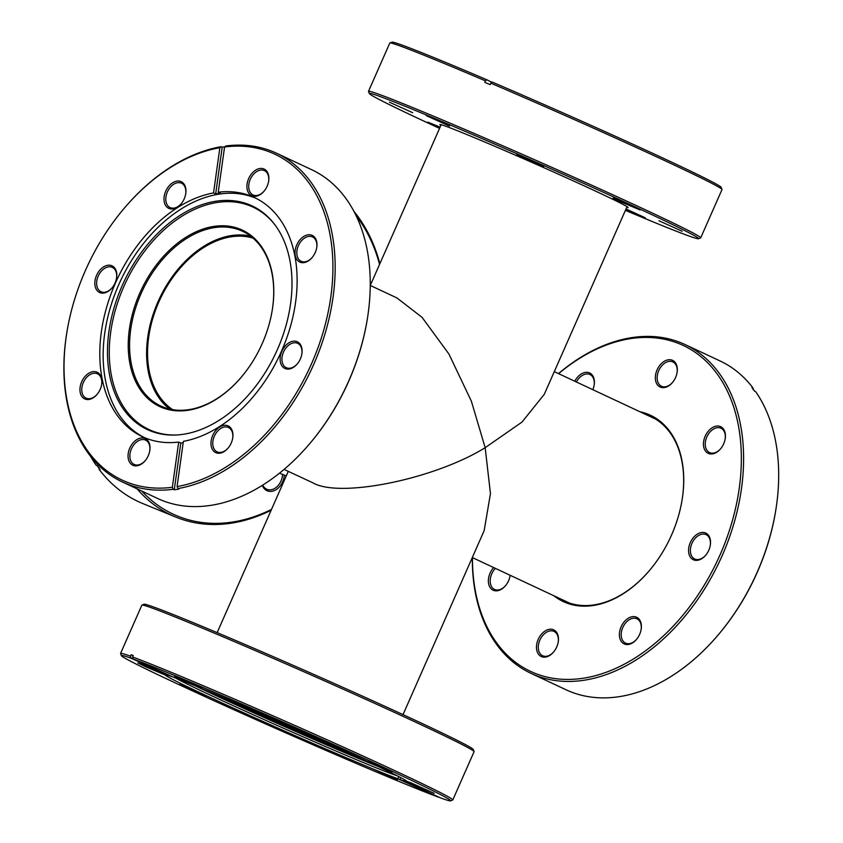<?xml version="1.0" encoding="UTF-8"?>
<svg xmlns="http://www.w3.org/2000/svg" width="843" height="843" viewBox="0 0 843 843"><rect width="100%" height="100%" fill="white"/><g stroke="black" fill="none" stroke-linecap="round" stroke-linejoin="round"><path stroke-width="1.26" d="M370.246 285.44L396.895 297.916L422.069 317.358L448.929 354.039L471.363 401.173L485.168 447.686C434.345 479.172 339.56 498.487 312.806 482.786L284.091 469.403M403.017 714.622L484.156 530.658L490.457 493.629L485.168 447.686L522.017 422.058L544.283 394.324L627.044 206.672M253.048 238.126A95.175 64.648 -64.9 0 0 160.117 299.181A95.175 64.648 -64.9 0 0 172.72 409.656M440.868 125.428A102.846 2.508 23.8 0 1 439.909 124.501A102.846 2.508 23.8 0 1 465.599 134.037A102.846 2.508 23.8 0 1 568.161 178.568A102.846 2.508 23.8 0 1 628.056 207.483A102.846 2.508 23.8 0 1 626.728 207.399M626.033 208.98L645.327 217.831L625.769 209.57M658.92 220.75L682.166 231.256L658.92 220.75M616.823 199.443L640.069 209.949L621.396 202.099L613.146 198.084L616.823 199.443M520.447 155.892L543.693 166.408L525.031 158.547L516.78 154.532L520.447 155.892M426.263 115.617L449.509 126.123L426.263 115.617M389.434 102.193L412.67 112.699L389.434 102.193M439.814 127.809L427.854 122.13L440.099 127.156M625.422 210.36A179.949 4.394 -156.2 0 0 653.557 222.067A179.949 4.394 -156.2 0 0 698.51 238.748A179.949 4.394 -156.2 0 0 597.539 189.643A179.949 4.394 -156.2 0 0 414.356 110.033A179.949 4.394 -156.2 0 0 369.318 93.552A179.949 4.394 -156.2 0 0 439.561 128.378M369.318 93.552L368.496 91.444A181.551 4.436 23.8 0 1 368.496 91.329A181.551 4.436 23.8 0 1 413.934 108.073A181.551 4.436 23.8 0 1 596.876 187.536A181.551 4.436 23.8 0 1 700.702 237.852A181.551 4.436 23.8 0 1 700.617 237.926L698.51 238.748M486.696 79.706L485.452 80.865A181.551 4.436 -156.2 0 0 435.23 59.79A181.551 4.436 -156.2 0 0 389.877 42.972L391.984 42.15A179.949 4.394 23.8 0 1 436.937 58.831A179.949 4.394 23.8 0 1 486.696 79.706L491.743 82.266M389.877 42.972A181.551 4.436 -156.2 0 0 389.793 43.046L368.496 91.329M700.702 237.852L721.998 189.57A181.551 4.436 -156.2 0 0 721.998 189.443A181.551 4.436 -156.2 0 0 490.795 83.151L490.152 84.616A181.551 4.436 -156.2 0 0 484.799 82.329L485.452 80.865M490.795 83.151L492.038 81.992A179.949 4.394 23.8 0 1 721.176 187.336L721.998 189.443M240.308 229.233A97.409 66.165 115.1 0 1 272.12 310.898A97.409 66.165 115.1 0 1 240.824 377.717A97.409 66.165 115.1 0 1 161.719 407.432A97.409 66.165 115.1 0 1 139.748 293.227A97.409 66.165 115.1 0 1 240.308 229.233M272.089 311.078A96.45 65.512 -64.9 0 0 242.563 231.288A96.45 65.512 -64.9 0 0 240.561 230.413A96.45 65.512 -64.9 0 0 141.656 292.3A96.45 65.512 -64.9 0 0 160.739 405.978A96.45 65.512 -64.9 0 0 162.741 406.853A96.45 65.512 -64.9 0 0 240.94 377.58M180.908 181.551A14.71 10 115.1 0 1 185.713 193.879A14.71 10 115.1 0 1 180.992 203.974A14.71 10 115.1 0 1 169.043 208.463A14.71 10 115.1 0 1 165.723 191.213A14.71 10 115.1 0 1 180.908 181.551M185.671 194.132A13.435 9.125 -64.9 0 0 181.53 183.237A13.435 9.125 -64.9 0 0 181.245 183.11A13.435 9.125 -64.9 0 0 167.472 191.74A13.435 9.125 -64.9 0 0 170.128 207.568A13.435 9.125 -64.9 0 0 170.402 207.694A13.435 9.125 -64.9 0 0 181.161 203.785M263.827 168.937A14.71 10 115.1 0 1 268.632 181.266A14.71 10 115.1 0 1 263.912 191.361A14.71 10 115.1 0 1 251.962 195.85A14.71 10 115.1 0 1 248.643 178.6A14.71 10 115.1 0 1 263.827 168.937M268.59 181.519A13.435 9.125 -64.9 0 0 264.439 170.623A13.435 9.125 -64.9 0 0 264.165 170.497A13.435 9.125 -64.9 0 0 250.382 179.127A13.435 9.125 -64.9 0 0 253.048 194.954A13.435 9.125 -64.9 0 0 253.321 195.081A13.435 9.125 -64.9 0 0 264.07 191.171M311.931 235.25A14.71 10 115.1 0 1 316.736 247.589A14.71 10 115.1 0 1 312.015 257.684A14.71 10 115.1 0 1 300.066 262.173A14.71 10 115.1 0 1 296.747 244.923A14.71 10 115.1 0 1 311.931 235.25M316.694 247.842A13.435 9.125 -64.9 0 0 312.542 236.946A13.435 9.125 -64.9 0 0 312.268 236.82A13.435 9.125 -64.9 0 0 298.485 245.439A13.435 9.125 -64.9 0 0 301.151 261.277A13.435 9.125 -64.9 0 0 301.425 261.404A13.435 9.125 -64.9 0 0 312.173 257.484M297.042 341.657A14.71 10 115.1 0 1 301.847 353.997A14.71 10 115.1 0 1 297.126 364.092A14.71 10 115.1 0 1 285.176 368.581A14.71 10 115.1 0 1 281.857 351.32A14.71 10 115.1 0 1 297.042 341.657M301.805 354.25A13.435 9.125 -64.9 0 0 297.663 343.343A13.435 9.125 -64.9 0 0 297.379 343.227A13.435 9.125 -64.9 0 0 283.606 351.847A13.435 9.125 -64.9 0 0 286.262 367.685A13.435 9.125 -64.9 0 0 286.536 367.801A13.435 9.125 -64.9 0 0 297.284 363.891M227.884 425.81A14.71 10 115.1 0 1 232.689 438.149A14.71 10 115.1 0 1 227.968 448.244A14.71 10 115.1 0 1 216.008 452.733A14.71 10 115.1 0 1 212.699 435.483A14.71 10 115.1 0 1 227.884 425.81M232.647 438.402A13.435 9.125 -64.9 0 0 228.495 427.506A13.435 9.125 -64.9 0 0 228.221 427.38A13.435 9.125 -64.9 0 0 214.438 436A13.435 9.125 -64.9 0 0 217.104 451.837A13.435 9.125 -64.9 0 0 217.378 451.964A13.435 9.125 -64.9 0 0 228.126 448.044M144.964 438.423A14.71 10 115.1 0 1 149.769 450.763A14.71 10 115.1 0 1 145.049 460.858A14.71 10 115.1 0 1 133.099 465.347A14.71 10 115.1 0 1 129.78 448.097A14.71 10 115.1 0 1 144.964 438.423M149.727 451.016A13.435 9.125 -64.9 0 0 145.586 440.12A13.435 9.125 -64.9 0 0 145.302 439.993A13.435 9.125 -64.9 0 0 131.529 448.624A13.435 9.125 -64.9 0 0 134.185 464.451A13.435 9.125 -64.9 0 0 134.458 464.577A13.435 9.125 -64.9 0 0 145.207 460.657M96.861 372.111A14.71 10 115.1 0 1 101.666 384.44A14.71 10 115.1 0 1 96.945 394.535A14.71 10 115.1 0 1 84.995 399.024A14.71 10 115.1 0 1 81.676 381.774A14.71 10 115.1 0 1 96.861 372.111M101.624 384.703A13.435 9.125 -64.9 0 0 97.482 373.797A13.435 9.125 -64.9 0 0 97.198 373.681A13.435 9.125 -64.9 0 0 83.425 382.3A13.435 9.125 -64.9 0 0 86.081 398.138A13.435 9.125 -64.9 0 0 86.355 398.254A13.435 9.125 -64.9 0 0 97.103 394.345M111.75 265.703A14.71 10 115.1 0 1 116.555 278.042A14.71 10 115.1 0 1 111.834 288.137A14.71 10 115.1 0 1 99.885 292.626A14.71 10 115.1 0 1 96.566 275.366A14.71 10 115.1 0 1 111.75 265.703M116.513 278.295A13.435 9.125 -64.9 0 0 112.361 267.4A13.435 9.125 -64.9 0 0 112.087 267.273A13.435 9.125 -64.9 0 0 98.304 275.893A13.435 9.125 -64.9 0 0 100.97 291.731A13.435 9.125 -64.9 0 0 101.244 291.857A13.435 9.125 -64.9 0 0 111.993 287.937M124.933 207.441L125.344 206.967A181.551 123.31 115.1 0 1 221.14 146.693L219.865 147.704A179.949 122.224 -64.9 0 0 124.933 207.441A179.949 122.224 -64.9 0 0 67.113 330.888A179.949 122.224 -64.9 0 0 125.87 481.732A179.949 122.224 -64.9 0 0 172.351 487.286L173.205 489.298A181.551 123.31 115.1 0 1 126.281 483.692A181.551 123.31 115.1 0 1 122.53 482.048L157.609 498.476A181.551 123.31 -64.9 0 0 161.371 500.131A181.551 123.31 -64.9 0 0 308.791 444.746A181.551 123.31 -64.9 0 0 367.126 320.203A181.551 123.31 -64.9 0 0 311.604 169.664L276.525 153.226A181.551 123.31 115.1 0 1 325.398 332.49A181.551 123.31 115.1 0 1 177.905 488.582L178.969 489.077A181.551 123.31 115.1 0 1 174.269 489.794L180.802 443.06A132.045 89.685 -64.9 0 0 183.194 442.733M249.56 204.786A123.478 83.878 115.1 0 1 274.639 224.428A123.478 83.878 115.1 0 1 275.693 353.312A123.478 83.878 115.1 0 1 176.008 435.009A123.478 83.878 115.1 0 1 149.928 430.689A123.478 83.878 115.1 0 1 122.077 285.903A123.478 83.878 115.1 0 1 249.56 204.786M176.714 434.977A122.783 83.404 115.1 0 1 151.477 430.647A122.783 83.404 115.1 0 1 123.795 286.683A122.783 83.404 115.1 0 1 250.55 206.029A122.783 83.404 115.1 0 1 275.06 224.997M144.142 437.475A132.045 89.685 115.1 0 1 120.233 281.425A132.045 89.685 115.1 0 1 255.081 197.936A132.045 89.685 115.1 0 1 256.124 198.368M180.802 443.06L178.684 442.069A132.045 89.685 115.1 0 1 145.196 437.917A132.045 89.685 115.1 0 1 142.456 436.716A132.045 89.685 115.1 0 1 106.787 306.747A132.045 89.685 115.1 0 1 213.542 192.931L215.671 193.922A132.045 89.685 -64.9 0 1 220.371 193.205L218.242 192.215A132.045 89.685 115.1 0 1 251.73 196.366A132.045 89.685 115.1 0 1 254.47 197.568A132.045 89.685 115.1 0 1 290.14 327.527A132.045 89.685 115.1 0 1 183.384 441.353L177.062 486.569A179.949 122.224 -64.9 0 0 330.793 297.01A179.949 122.224 -64.9 0 0 224.575 146.988L218.242 192.215M224.575 146.988L225.85 145.976A181.551 123.31 115.1 0 1 272.763 151.582A181.551 123.31 115.1 0 1 276.525 153.226M122.53 482.048A181.551 123.31 115.1 0 1 67.008 331.499L67.113 330.888M221.14 146.693L222.204 147.198A181.551 123.31 115.1 0 1 224.86 146.766M173.205 489.298L174.269 489.794M177.905 488.582L177.062 486.569M219.865 147.704L213.542 192.931M172.351 487.286L178.684 442.069M367.126 320.203L367.021 320.825A179.949 122.224 115.1 0 1 309.202 444.261L308.791 444.746M222.204 147.198L215.671 193.922M250.645 236.177A96.45 65.512 -64.9 0 0 159.338 298.812A96.45 65.512 -64.9 0 0 169.675 409.066M361.689 758.753A97.409 2.381 23.8 0 1 352.332 754.97A97.409 2.381 23.8 0 1 212.425 692.914M141.508 664.295L164.754 674.811L146.092 666.95L137.831 662.935L141.508 664.295M178.347 677.719L201.593 688.225L182.92 680.375L174.67 676.36L178.347 677.719M272.531 718.004L295.777 728.51L277.115 720.66L268.854 716.634L272.531 718.004M368.897 761.556L392.143 772.062L368.897 761.556M411.005 782.852L434.24 793.368L415.578 785.507L407.327 781.493L411.005 782.852M374.166 769.438L397.411 779.944L374.166 769.438M279.981 729.153L303.227 739.659L279.981 729.153M183.605 685.601L206.851 696.107L188.189 688.257L179.928 684.242L183.605 685.601M141.961 605.074L144.069 604.252A179.949 4.394 23.8 0 1 189.022 620.933A179.949 4.394 23.8 0 1 368.475 698.858A179.949 4.394 23.8 0 1 473.26 749.448L474.072 751.556A181.551 4.436 -156.2 0 0 368.359 700.512A181.551 4.436 -156.2 0 0 187.315 621.902A181.551 4.436 -156.2 0 0 141.961 605.074A181.551 4.436 -156.2 0 0 141.866 605.148L120.57 653.43A181.551 4.436 23.8 0 1 130.496 656.202L131.139 654.737A181.551 4.436 23.8 0 1 133.226 655.506L132.583 656.971A181.551 4.436 23.8 0 1 166.018 670.185A181.551 4.436 23.8 0 1 348.96 749.648A181.551 4.436 23.8 0 1 452.786 799.954A181.551 4.436 23.8 0 1 452.691 800.028L450.584 800.85A179.949 4.394 -156.2 0 0 320.203 738.521A179.949 4.394 -156.2 0 0 133.299 659.047L174.259 677.551A132.045 3.224 23.8 0 1 198.274 687.056A132.045 3.224 23.8 0 1 331.331 744.854A132.045 3.224 23.8 0 1 406.842 781.44A132.045 3.224 23.8 0 1 399.909 779.522L400.752 777.604M397.137 775.739A123.478 3.014 23.8 0 1 368.876 764.843A123.478 3.014 23.8 0 1 255.492 715.76A123.478 3.014 23.8 0 1 175.987 678.193M378.518 766.645A122.783 3.003 23.8 0 1 369.192 762.862A122.783 3.003 23.8 0 1 195.249 685.812M130.496 656.202L131.213 658.288A179.949 4.394 -156.2 0 0 121.403 655.664A179.949 4.394 -156.2 0 0 226.177 706.255A179.949 4.394 -156.2 0 0 405.631 784.169A179.949 4.394 -156.2 0 0 438.771 797.267L397.812 778.763A132.045 3.224 23.8 0 1 373.797 769.259A132.045 3.224 23.8 0 1 240.74 711.46A132.045 3.224 23.8 0 1 165.228 674.874A132.045 3.224 23.8 0 1 172.172 676.792L172.235 676.644M398.771 776.582L397.812 778.763M121.403 655.664L120.581 653.557A181.551 4.436 23.8 0 1 120.57 653.43M452.786 799.954L474.082 751.671A181.551 4.436 -156.2 0 0 474.072 751.556M450.584 800.85A179.949 4.394 -156.2 0 1 440.857 798.026L399.909 779.522M132.583 656.971L133.299 659.047M131.213 658.288L172.172 676.792M131.139 654.737L133.162 655.654M234.628 702.314A96.45 2.36 -156.2 0 0 339.782 748.689M640.037 411.795A102.846 69.864 115.1 0 1 648.393 414.356A102.846 69.864 115.1 0 1 681.976 500.573A102.846 69.864 115.1 0 1 648.931 571.132A102.846 69.864 115.1 0 1 565.411 602.513A102.846 69.864 115.1 0 1 553.872 595.759M681.945 500.763A101.887 69.21 -64.9 0 0 650.754 416.463A101.887 69.21 -64.9 0 0 648.646 415.536A101.887 69.21 -64.9 0 0 645.654 414.429M559.499 598.393A101.887 69.21 -64.9 0 0 564.325 601.006A101.887 69.21 -64.9 0 0 566.433 601.934A101.887 69.21 -64.9 0 0 649.057 570.985M708.499 453.46A14.71 10 115.1 0 1 705.18 436.21A14.71 10 115.1 0 1 720.375 426.547A14.71 10 115.1 0 1 725.18 438.876A14.71 10 115.1 0 1 720.449 448.971A14.71 10 115.1 0 1 708.499 453.46M725.138 439.14A13.435 9.125 -64.9 0 0 720.986 428.233A13.435 9.125 -64.9 0 0 720.712 428.118A13.435 9.125 -64.9 0 0 706.929 436.737A13.435 9.125 -64.9 0 0 709.595 452.575A13.435 9.125 -64.9 0 0 709.869 452.691A13.435 9.125 -64.9 0 0 720.617 448.782M660.396 387.148A14.71 10 115.1 0 1 657.076 369.887A14.71 10 115.1 0 1 672.271 360.224A14.71 10 115.1 0 1 677.077 372.564A14.71 10 115.1 0 1 672.345 382.659A14.71 10 115.1 0 1 660.396 387.148M677.034 372.817A13.435 9.125 -64.9 0 0 672.883 361.921A13.435 9.125 -64.9 0 0 672.609 361.795A13.435 9.125 -64.9 0 0 658.826 370.414A13.435 9.125 -64.9 0 0 661.492 386.252A13.435 9.125 -64.9 0 0 661.766 386.379A13.435 9.125 -64.9 0 0 672.514 382.459M574.778 381.226A14.71 10 115.1 0 1 589.352 372.838A14.71 10 115.1 0 1 594.157 385.177A14.71 10 115.1 0 1 592.84 389.687M594.115 385.43A13.435 9.125 -64.9 0 0 589.963 374.534A13.435 9.125 -64.9 0 0 589.689 374.408A13.435 9.125 -64.9 0 0 576.412 381.995M510.068 575.99A13.435 9.125 -64.9 0 0 510.163 575.284A14.71 10 115.1 0 1 510.11 575.737A14.71 10 115.1 0 1 505.379 585.832A14.71 10 115.1 0 1 493.429 590.321A14.71 10 115.1 0 1 493.65 567.55M495.378 568.361A13.435 9.125 -64.9 0 0 494.525 589.426A13.435 9.125 -64.9 0 0 494.799 589.552A13.435 9.125 -64.9 0 0 505.547 585.632M541.533 656.644A14.71 10 115.1 0 1 538.213 639.384A14.71 10 115.1 0 1 553.408 629.721A14.71 10 115.1 0 1 558.214 642.06A14.71 10 115.1 0 1 553.482 652.155A14.71 10 115.1 0 1 541.533 656.644M558.171 642.313A13.435 9.125 -64.9 0 0 554.02 631.407A13.435 9.125 -64.9 0 0 553.746 631.291A13.435 9.125 -64.9 0 0 539.963 639.911A13.435 9.125 -64.9 0 0 542.629 655.749A13.435 9.125 -64.9 0 0 542.903 655.865A13.435 9.125 -64.9 0 0 553.651 651.955M624.452 644.031A14.71 10 115.1 0 1 621.133 626.77A14.71 10 115.1 0 1 636.328 617.108A14.71 10 115.1 0 1 641.133 629.447A14.71 10 115.1 0 1 636.402 639.542A14.71 10 115.1 0 1 624.452 644.031M641.091 629.7A13.435 9.125 -64.9 0 0 636.939 618.794A13.435 9.125 -64.9 0 0 636.665 618.678A13.435 9.125 -64.9 0 0 622.882 627.297A13.435 9.125 -64.9 0 0 625.538 643.135A13.435 9.125 -64.9 0 0 625.822 643.251A13.435 9.125 -64.9 0 0 636.57 639.342M693.61 559.868A14.71 10 115.1 0 1 690.291 542.618A14.71 10 115.1 0 1 705.486 532.945A14.71 10 115.1 0 1 710.291 545.284A14.71 10 115.1 0 1 705.559 555.379A14.71 10 115.1 0 1 693.61 559.868M710.249 545.537A13.435 9.125 -64.9 0 0 706.097 534.641A13.435 9.125 -64.9 0 0 705.823 534.515A13.435 9.125 -64.9 0 0 692.04 543.145A13.435 9.125 -64.9 0 0 694.706 558.972A13.435 9.125 -64.9 0 0 694.98 559.099A13.435 9.125 -64.9 0 0 705.728 555.179M472.459 557.623A179.949 122.224 -64.9 0 0 534.314 673.03A179.949 122.224 -64.9 0 0 720.07 554.82A179.949 122.224 -64.9 0 0 679.5 343.839A179.949 122.224 -64.9 0 0 558.614 373.66M558.487 373.597A181.551 123.31 115.1 0 1 681.207 342.869A181.551 123.31 115.1 0 1 684.969 344.524A181.551 123.31 115.1 0 1 720.902 558.487A181.551 123.31 115.1 0 1 534.725 674.99A181.551 123.31 115.1 0 1 530.964 673.336A181.551 123.31 115.1 0 1 472.333 557.56M530.964 673.336L566.053 689.774A181.551 123.31 -64.9 0 0 569.805 691.418A181.551 123.31 -64.9 0 0 717.235 636.033A181.551 123.31 -64.9 0 0 775.56 511.501A181.551 123.31 -64.9 0 0 755.75 391.753L754.696 391.257A181.551 123.31 -64.9 0 0 751.956 387.495L753.02 387.991A181.551 123.31 -64.9 0 0 720.048 360.952L684.969 344.524M753.02 387.991L753.105 389.687M775.56 511.501L775.465 512.112A179.949 122.224 115.1 0 1 717.646 635.559L717.235 636.033M284.281 475.115A14.71 10.79 -67.7 0 1 266.925 490.679A14.71 10.79 -67.7 0 1 262.299 485.368M262.731 485.104A13.435 9.853 112.3 0 0 266.641 489.172A13.435 9.853 112.3 0 0 266.957 489.319A13.435 9.853 112.3 0 0 282.5 474.377M141.729 491.037A179.949 131.993 112.3 0 0 173.057 514.104A179.949 131.993 112.3 0 0 271.499 509.414M379.561 264.417A179.949 131.993 112.3 0 0 356.146 215.734M353.976 211.445A181.551 133.162 -67.7 0 1 379.866 263.722M271.151 510.215A181.551 133.162 -67.7 0 1 175.787 517.075A181.551 133.162 -67.7 0 1 171.403 515.157A181.551 133.162 -67.7 0 1 137.103 488.877M99.095 467.728L99.095 469.298A181.551 133.162 112.3 0 0 138.21 501.543A181.551 133.162 112.3 0 0 142.593 503.471L175.787 517.075M90.538 456.274A181.551 133.162 112.3 0 0 96.155 465.22L97.166 465.631A181.551 133.162 112.3 0 0 100.106 469.709L99.095 469.298M441.184 124.701L370.277 285.45M472.291 557.55L569.425 603.04M288.285 471.363L217.157 632.64M554.294 371.637L655.58 419.076M279.518 473.155L286.272 475.926"/></g></svg>
